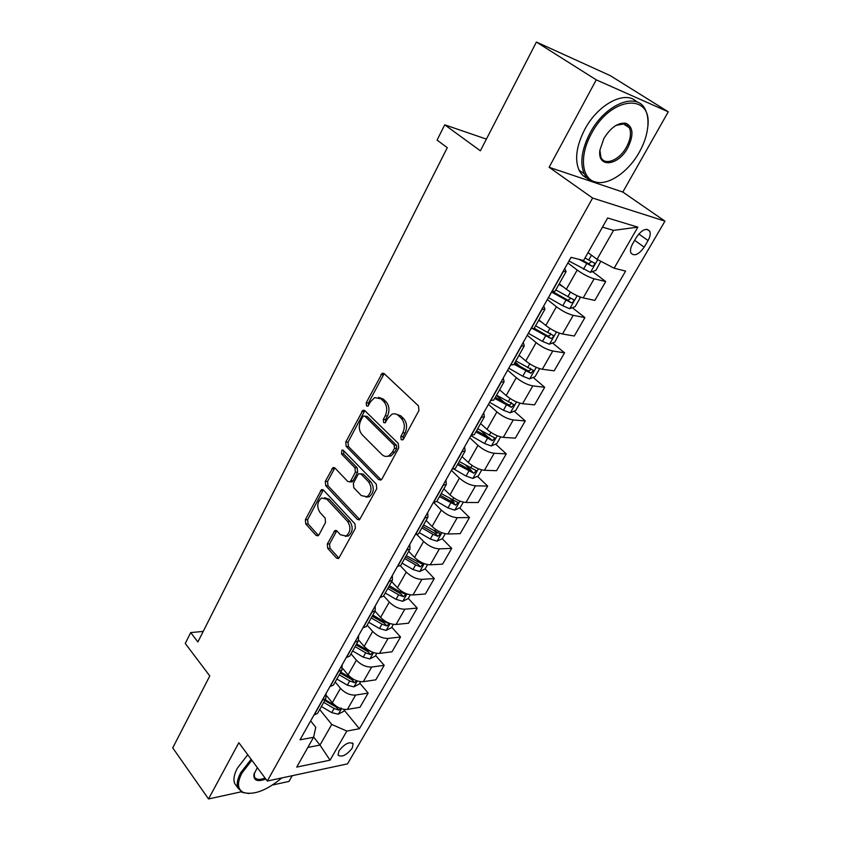 <?xml version="1.0" encoding="UTF-8"?>
<svg xmlns="http://www.w3.org/2000/svg" width="841" height="841" viewBox="0 0 841 841"><rect width="100%" height="100%" fill="white"/><g stroke="black" fill="none" stroke-linecap="round" stroke-linejoin="round"><path stroke-width="1.26" d="M401.157 439.654L402.671 439.927L403.501 439.086L418.965 410.44L418.471 405.877L384.148 373.614L382.192 373.246L366.203 402.786L366.518 405.867L367.895 406.129L370.639 401.63L374.623 397.614L380.973 398.834L383.759 401.504C387.102 405.499 387.596 410.261 385.231 415.769L383.296 419.417L383.622 422.55L385.062 422.823L387.848 418.313L391.769 414.35C394.177 413.33 396.395 413.751 398.434 415.591L401.283 418.334C404.721 422.424 405.225 427.249 402.807 432.81L400.831 436.479L401.157 439.654M352.211 748.143L353.136 743.822C349.457 741.32 344.736 743.654 338.976 750.813L338.061 755.092C341.772 757.573 346.492 755.26 352.211 748.143M327.307 544.001L327.727 548.364L336.495 558.098L338.618 558.582L355.396 528.253L354.955 523.817L323.438 490.061L321.483 489.63L305.357 519.685L305.756 523.964L316.016 535.349L318.024 535.822L319.002 534.802L325.541 522.408L325.131 518.067L319.958 512.432C316.563 506.713 317.12 501.909 321.609 498.009L326.886 499.197L347.585 521.441C351.086 527.16 350.581 532.017 346.103 536.022L340.447 534.781L336.989 531.007L334.918 530.545L327.307 544.001L329.588 543.927L330.008 548.279L338.776 558.003L336.495 558.098M593.651 182.255L622.824 192.053L668.269 111.811L596.269 79.853L536.411 42.05L480.369 150.812L444.721 124.825L437.078 140.09L447.286 147.68L197.887 641.967L190.718 632.579L185.262 643.47L209.787 675.943L172.731 747.87L208.526 798.95L241.178 791.833M596.269 79.853L549.12 167.285L592.621 198.045L267.291 781.037L238.844 742.719L208.526 798.95M378.744 479.643L380.899 480.064L382.003 478.939L398.729 447.938L398.256 443.417L364.836 410.66L362.881 410.271L345.756 442.061L346.187 446.424L378.744 479.643L381.015 479.696L348.458 446.539L346.187 446.424M376.768 488.653L359.475 519.864L357.33 519.412L325.709 485.709L325.288 481.388L332.962 467.607L334.928 468.027L347.732 481.42L349.772 481.851L350.855 480.737L355.375 472.19L354.934 467.796L341.467 453.93L341.961 450.072L343.328 450.356L376.305 484.174L376.768 488.653M272.526 785.01L288.989 781.415L292.226 775.696M536.411 42.05L610.251 75.627L668.269 111.811M636.49 237.162L632.611 243.858C630.571 247.559 630.004 250.597 630.908 252.973C634.293 256.621 638.718 254.676 644.185 247.138L648.043 240.526C650.125 236.794 650.703 233.703 649.788 231.264C646.414 227.596 641.988 229.561 636.49 237.162M592.621 198.045L664.958 221.141L347.501 763.88L267.291 781.037M637.846 227.144L614.13 268.205L597.047 259.301L613.541 230.371L637.846 227.144L607.654 217.987L583.58 260.5L571.028 257.335L300.027 739.817L313.588 737.284L315.764 727.307L310.655 720.884M344.263 710.277L359.422 728.727L625.609 271.096L614.13 268.205M359.422 728.727L346.839 731.081L330.05 760.169L296.715 767.097L313.588 737.284M622.824 192.053L664.958 221.141M203.207 631.412L190.718 632.579M486.392 139.112L444.721 124.825M613.541 230.371L602.471 227.133M597.047 259.301L588.048 252.615M313.64 737.042L319.979 745.073L331.753 724.448L319.696 709.51M359.78 683.155L368.169 693.089L359.969 707.292L347.396 709.415C341.877 709.783 336.852 707.554 332.311 702.74L326.792 695.991M368.169 693.089L355.617 695.065C350.098 695.381 345.052 693.131 340.468 688.327L335.191 681.967M375.612 655.475L384.19 665.336L375.822 679.833L363.291 681.683C357.772 681.946 352.705 679.675 348.079 674.881L342.739 668.542M384.19 665.336L371.68 667.039C366.171 667.249 361.073 664.958 356.405 660.174L351.012 653.856M391.78 627.218L400.537 637.005L392.001 651.807L379.501 653.383C374.003 653.531 368.884 651.218 364.174 646.445L358.792 640.243M400.537 637.005L388.079 638.424C382.571 638.519 377.441 636.185 372.668 631.423L367.16 625.157M408.274 598.382L417.231 608.085L408.516 623.202L396.069 624.474C390.571 624.506 385.409 622.151 380.605 617.41L375.023 611.176M417.231 608.085L404.815 609.199C399.328 609.178 394.145 606.792 389.288 602.061L383.643 595.859M402.061 563.134L412.994 569.504L419.648 571.554L425.125 568.926L434.282 578.545L425.378 593.988L412.984 594.955C407.496 594.871 402.292 592.463 397.394 587.754L391.685 581.562M434.282 578.545L421.919 579.354C416.442 579.207 411.217 576.779 406.256 572.069L400.337 565.751M442.198 538.724L451.701 548.374L442.597 564.143L430.266 564.795C424.789 564.584 419.543 562.135 414.539 557.446L408.705 551.328M451.701 548.374L439.401 548.858C433.924 548.574 428.668 546.103 423.601 541.436L416.989 534.613M459.638 507.869L469.488 517.551L460.195 533.667L447.917 533.982C442.461 533.636 437.173 531.144 432.064 526.487L426.093 520.421M469.488 517.551L457.252 517.688C451.796 517.278 446.487 514.755 441.325 510.119L433.588 502.392M477.446 476.342L487.675 486.056L478.172 502.519L465.967 502.487C460.521 502.003 455.191 499.459 449.977 494.844L443.859 488.842M487.675 486.056L475.512 485.835C470.066 485.278 464.716 482.702 459.438 478.108L451.386 470.35M495.622 444.111L506.261 453.856L496.547 470.687L484.416 470.287C478.992 469.667 473.609 467.07 468.279 462.487L462.024 456.568M506.261 453.856L494.172 453.267C488.758 452.563 483.354 449.935 477.961 445.373L469.72 437.709M514.187 411.154L525.257 420.942L515.323 438.15L503.275 437.373C497.872 436.595 492.448 433.945 487.002 429.404L480.6 423.559M525.257 420.942L513.262 419.953C507.859 419.102 502.413 416.421 496.915 411.901L488.463 404.342M533.152 377.451L544.695 387.27L534.529 404.878L522.576 403.701C517.183 402.765 511.717 400.053 506.156 395.564L499.596 389.793M544.695 387.27L532.784 385.882C527.412 384.863 521.914 382.129 516.29 377.662L507.628 370.208M552.516 342.97L564.574 352.842L554.177 370.839L542.308 369.252C536.957 368.158 531.428 365.383 525.751 360.947L519.023 355.259M564.574 352.842L552.758 351.012C547.407 349.835 541.867 347.039 536.127 342.623L527.244 335.286M572.3 307.69L584.905 317.604L574.277 336.022L562.513 333.993C557.184 332.731 551.612 329.903 545.809 325.509L538.913 319.916M584.905 317.604L573.205 315.333C567.885 313.977 562.293 311.117 556.416 306.755L547.323 299.543M592.506 271.58L605.73 281.535L594.839 300.395L583.191 297.914C577.883 296.463 572.269 293.572 566.329 289.241L559.265 283.743M605.73 281.535L594.135 278.802C588.847 277.267 583.202 274.345 577.199 270.035L567.875 262.96M307.848 747.418L319.979 745.073L330.05 760.169M534.319 328.074L535.402 328.957M515.155 362.135L520.19 366.424M496.421 395.438L504.442 402.534M480.779 430.497L488.4 437.478M465.819 465.294L471.517 470.708M450.65 499.028L454.151 502.476M435.344 531.754L436.942 533.373M564.753 268.51L566.077 271.632L563.081 271.485M555.407 290.608L555.018 291.301L551.98 291.249M543.759 305.882L544.926 309.236L541.867 309.267M534.561 327.654L534.119 328.432L531.028 328.558M523.27 342.361L524.269 345.945L521.147 346.145M514.208 363.827L513.725 364.689L510.571 364.973M503.254 377.998L504.095 381.782L500.921 382.15M494.329 399.16L493.793 400.095L490.587 400.547M483.701 412.805L484.395 416.8L481.168 417.325M474.902 433.672L474.335 434.681L471.076 435.281M464.6 446.813L465.147 451.007L461.877 451.67M455.927 467.396L455.317 468.479L452.016 469.225M445.93 480.064L446.34 484.427L443.018 485.246M437.383 500.363L436.731 501.509L433.378 502.392M427.67 512.568L427.953 517.11L424.589 518.056M445.257 533.72L442.471 538.597L436.984 541.183L430.298 539.028L419.239 532.605L418.555 533.814L415.17 534.823M409.819 544.348L409.977 549.057L406.571 550.13M401.504 564.111L400.789 565.394L397.362 566.529M392.348 575.444L392.4 580.301L388.952 581.499M384.158 594.944L383.401 596.28L379.943 597.541M375.265 605.856L375.191 610.871L371.711 612.185M367.181 625.115L366.403 626.503L362.902 627.88M358.55 635.628L358.371 640.779L354.849 642.209M350.571 654.634L349.761 656.085L346.219 657.567M342.182 664.768L341.898 670.056L338.345 671.591M334.308 683.533L333.467 685.037L329.903 686.624M326.15 693.299L325.772 698.713L322.198 700.343M318.392 711.833L317.52 713.378L313.924 715.06M331.753 724.448L346.839 731.081M549.12 167.285L593.063 182.055M403.196 439.528L403.081 436.616L405.057 432.957C407.475 427.407 406.97 422.592 403.533 418.503L401.283 418.334M395.785 414.024L400.684 415.769L403.533 418.503M378.545 397.351L383.233 399.033L386.019 401.704C389.362 405.698 389.846 410.44 387.491 415.948L385.556 419.585L385.62 422.392M384.179 373.646L368.463 402.976L368.484 405.667M364.815 410.639L348.027 442.187L348.458 446.539M394.503 448.242L394.177 445.089L364.92 416.295L363.533 416.022L362.692 416.873L360.715 420.658C358.424 426.051 358.897 430.739 362.135 434.734L381.93 454.529C384.001 456.484 386.282 456.915 388.752 455.833L392.432 452.08L394.503 448.242L396.752 448.358L396.426 445.204L394.177 445.089M364.679 416.106L367.181 416.463L396.426 445.204M387.123 456.348L391.002 455.927L394.692 452.174L392.432 452.08M396.752 448.358L394.692 452.174M357.33 519.412L359.601 519.381L327.979 485.751L325.709 485.709M334.834 467.943L327.57 481.43L327.979 485.751M350.529 481.861L352.043 481.893L353.125 480.779L357.646 472.253L357.204 467.859L343.738 454.024L341.467 453.93M343.633 450.671L343.738 454.024M361.294 495.591L366.981 496.758C371.701 492.637 372.258 487.685 368.631 481.893L361.052 474.082L358.981 473.662L357.888 474.787L353.357 483.333L353.788 487.748L361.294 495.591M366.014 497.115L369.252 496.768C373.972 492.658 374.518 487.717 370.902 481.935L368.631 481.893M360.558 473.704L363.312 474.145L370.902 481.935M336.768 530.787L329.588 543.927M345.315 536.337L348.374 535.959C352.863 531.975 353.357 527.118 349.867 521.42L347.585 521.441M324.637 497.735L329.167 499.218L349.867 521.42M323.322 489.956L307.638 519.654L308.048 523.922L318.297 535.297L316.016 535.349M600.821 261.278L595.912 270.35L590.382 272.358L568.968 261.015L571.092 257.357M579.134 259.385L591.843 266.187C593.788 266.071 594.661 265.052 594.482 263.128L584.989 258.008M591.633 261.656L588.584 263.738L582.182 260.153M563.323 286.907L558.908 284.384M579.312 296.652L580.101 297.987L575.17 306.608L569.641 308.7L562.755 305.767L548.427 297.577M551.517 292.069L571.028 302.707C572.931 302.581 573.804 301.593 573.636 299.743L555.796 289.914M570.839 298.345L567.843 300.216L552.043 291.259M541.646 322.145L538.629 320.41M559.423 333.152L554.902 342.035L549.383 344.2L542.519 341.393L528.369 333.288M532.837 328.736L550.687 338.397C552.569 338.25 553.431 337.294 553.273 335.517L535.591 325.814M550.392 333.194C550.624 335.139 549.678 336.032 547.586 335.864L534.203 328.274M520.789 356.752L518.823 355.617M539.68 368.642L535.097 376.652L529.578 378.902L522.755 376.221L508.773 368.179M513.977 364.227L530.818 373.267L533.373 370.46L515.848 360.905M530.608 368.179C530.724 370.04 529.788 370.87 527.78 370.692L514.566 363.186M500.605 390.687L499.459 390.024M519.938 403.165L515.743 410.503L510.224 412.815L503.423 410.25L489.609 402.292M494.729 398.445L511.391 407.349L513.925 404.626L496.558 395.186M511.254 402.366C511.286 404.132 510.34 404.92 508.427 404.731L495.36 397.309M639.318 152.2C643.996 143.843 646.782 135.611 647.696 127.506C653.142 92.594 611.05 95.643 591.412 133.719C579.123 155.617 581.541 178.681 595.281 181.929C608.075 185.914 628.364 172.048 639.318 152.2M595.281 181.929L594.082 182.381C589.678 181.109 586.387 178.229 584.201 173.74C579.712 162.965 581.667 149.393 590.067 133.004C605.205 103.832 637.762 91.017 645.51 110.076C647.465 114.187 648.253 119.159 647.885 124.983M627.796 147.753C618.219 166.087 597.194 168.358 599.896 150.203L603.859 138.523C610.703 127.485 618.04 122.397 625.862 123.259C633.294 126.844 633.935 135.012 627.796 147.753M599.885 150.255L600.947 157.309C604.732 166.245 619.523 160.168 626.503 147.059C630.55 139.427 631.517 133.004 629.394 127.779L624.642 123.774L616.011 125.393M587.186 178.197C583.633 176.684 580.91 174.003 579.039 170.145C574.508 159.38 576.421 145.808 584.758 129.451C598.025 104.011 625.746 89.714 636.763 101.919M627.617 125.362L627.796 126.739M251.848 760.243L241.861 773.184C236.91 782.908 237.425 789.342 243.417 792.464C253.803 795.365 266.608 790.519 281.83 777.925M249.104 793.536L242.345 792.453L237.982 788.059C236.447 784.117 237.372 778.987 240.726 772.7L251.133 759.265M265.819 779.05C257.441 782.077 253.477 780.543 253.95 774.435L257.325 767.612M254.35 772.974L254.413 776.842C255.937 779.744 259.501 780.154 265.083 778.062M236.91 786.577L234.692 783.507C233.146 779.544 234.05 774.424 237.393 768.138L247.759 754.734M500.637 436.91L496.81 443.585L491.302 445.982L484.532 443.522L470.876 435.638M475.901 431.896L492.395 440.673L494.918 438.014L477.699 428.71M492.395 440.673L489.504 438.024L476.595 430.676M481.767 469.898L478.298 475.953L472.8 478.413L466.061 476.059L454.014 469.089M457.504 464.6L473.83 473.252L476.321 470.666L459.249 461.499M473.83 473.252L471.002 470.571L458.229 463.296M463.307 502.161L460.185 507.617L454.697 510.14L447.98 507.89L436.794 501.404M439.496 496.6L455.664 505.126L458.135 502.603L441.21 493.562M455.664 505.126L452.9 502.413L440.274 495.212M421.877 527.906L432.968 534.34L437.888 536.306L440.337 533.846L423.559 524.931M437.888 536.306L435.196 533.572L422.708 526.445M425.125 568.926L427.596 564.595M404.647 558.54L415.601 564.921L420.489 566.823L422.918 564.416L406.287 555.628M420.489 566.823L417.861 564.059L405.509 557.005M410.313 594.818L408.137 598.613L402.681 601.294L396.058 599.339L385.241 593.021M387.775 588.521L398.613 594.839L403.47 596.7L405.877 594.345L400.221 592.001L389.372 585.672M403.47 596.7L400.894 593.904L388.679 586.913M393.388 624.39L391.517 627.68L386.061 630.414L379.47 628.542L368.768 622.287M371.249 617.883L381.972 624.148L386.797 625.946L389.183 623.644L383.549 621.362L372.826 615.086M386.797 625.946L384.284 623.128L372.195 616.211M376.831 653.352L375.233 656.148L369.798 658.934L363.228 657.147L352.642 650.945M371.543 651.786L367.223 650.114L356.616 643.891M355.081 646.624L365.677 652.837L370.471 654.592L372.826 652.322M370.471 654.592L368.011 651.754L356.048 644.889M360.61 681.704L359.275 684.038L353.851 686.866L347.322 685.163L336.852 679.013M353.851 679.475L340.742 672.106M339.228 674.787L349.719 680.947L354.481 682.64L356.889 680.821M354.481 682.64L352.074 679.78L340.237 672.989M344.715 709.478L343.643 711.36L338.24 714.23L331.732 712.611L321.378 706.514M336.064 706.135L325.183 699.754M323.711 702.372L334.087 708.479L338.818 710.13L341.152 707.964M338.818 710.13L336.463 707.249L324.752 700.521M332.311 702.74L340.468 688.327M348.079 674.881L356.405 660.174M364.174 646.445L372.668 631.423M380.605 617.41L389.288 602.061M397.394 587.754L406.256 572.069M414.539 557.446L423.601 541.436M432.064 526.487L441.325 510.119M449.977 494.844L459.438 478.108M468.279 462.487L477.961 445.373M487.002 429.404L496.915 411.901M506.156 395.564L516.29 377.662M525.751 360.947L536.127 342.623M545.809 325.509L556.416 306.755M566.329 289.241L577.199 270.035M552.211 291.291L563.312 271.538M583.191 297.914L594.135 278.802M562.513 333.993L573.205 315.333M531.26 328.6L542.098 309.309M542.308 369.252L552.758 351.012M510.802 365.005L521.378 346.187M522.576 403.701L532.784 385.882M490.829 400.568L501.152 382.182M503.275 437.373L513.262 419.953M471.317 435.302L481.409 417.336M484.416 470.287L494.172 453.267M452.248 469.236L462.108 451.68M465.967 502.487L475.512 485.835M433.62 502.403L443.26 485.246M447.917 533.982L457.252 517.688M415.412 534.813L424.831 518.045M430.266 564.795L439.401 548.858M397.604 566.519L406.813 550.119M412.984 594.955L421.919 579.354M380.185 597.52L389.194 581.488M396.069 624.474L404.815 609.199M363.144 627.859L371.953 612.164M379.501 653.383L388.079 638.424M346.471 657.536L355.091 642.177M363.291 681.683L371.68 667.039M330.145 686.582L338.587 671.56M347.396 709.415L355.617 695.065M314.177 715.018L322.439 700.311M638.771 233.956L648.043 240.526M634.65 240.326L644.185 247.138M405.057 432.957L402.807 432.81M400.684 415.769L398.434 415.591M385.556 419.585L383.296 419.417M387.491 415.948L385.231 415.769M386.019 401.704L383.759 401.504M383.233 399.033L380.973 398.834M368.463 402.976L366.203 402.786M383.149 374.802L380.899 374.55M403.081 436.616L400.831 436.479M348.027 442.187L345.756 442.061M363.922 411.691L361.662 411.512M367.181 416.463L364.92 416.295M327.57 481.43L325.288 481.388M334.15 468.805L331.88 468.731M353.125 480.779L350.855 480.737M357.646 472.253L355.375 472.19M357.204 467.859L354.934 467.796M363.312 474.145L361.052 474.082M336.211 531.523L333.93 531.575M329.167 499.218L326.886 499.197M308.048 523.922L305.756 523.964M307.638 519.654L305.357 519.685M322.713 490.745L320.432 490.713M330.008 548.279L327.727 548.364M590.519 272.305L597.73 259.669M588.679 260.111L591.486 255.17M583.465 269.288L586.661 263.675M588.584 263.738L591.843 266.187M569.778 308.647L577.157 295.727M548.479 297.598L551.57 292.1M567.843 296.799L570.503 292.121M562.755 305.767L565.877 300.279M567.843 300.216L571.028 302.707M549.52 344.148L556.479 331.964M528.421 333.309L531.081 328.568M547.502 332.637L549.898 328.421M542.519 341.393L545.567 336.032M547.586 335.864L550.687 338.397M529.725 378.849L536.274 367.359M508.816 368.211L510.624 364.983M527.612 367.654L529.767 363.869M522.755 376.221L525.73 370.976M527.78 370.692L530.818 373.267M510.371 412.763L516.532 401.945M489.662 402.313L490.65 400.547M508.174 401.882L510.098 398.508M503.423 410.25L506.335 405.131M508.427 404.731L511.391 407.349M491.449 445.919L497.241 435.754M489.178 435.344L490.871 432.369M484.532 443.522L487.381 438.518M472.936 478.35L478.382 468.805M470.603 468.059L472.074 465.472M466.061 476.059L468.836 471.16M454.834 510.077L459.943 501.131M452.426 500.059L453.688 497.84M447.98 507.89L450.702 503.097M437.12 541.11L441.903 532.742M434.65 531.375L435.712 529.494M430.298 539.028L432.968 534.34M419.785 571.491L424.253 563.67M417.252 562.009L418.124 560.474M412.994 569.504L415.601 564.921M402.818 601.231L406.981 593.935M400.221 592.001L400.915 590.781M396.058 599.339L398.613 594.839M386.208 630.351L390.077 623.559M383.549 621.362L384.064 620.448M379.47 628.542L381.972 624.148M369.935 658.86L373.52 652.563M367.223 650.114L367.57 649.504M363.228 657.147L365.677 652.837M353.987 686.792L357.32 680.968M347.322 685.163L349.719 680.947M338.376 714.167L341.446 708.795M331.732 712.611L334.087 708.479M352.432 742.95L353.136 743.822M555.018 291.301L566.077 271.632M534.119 328.432L544.926 309.236M513.725 364.689L524.269 345.945M493.793 400.095L504.095 381.782M474.335 434.681L484.395 416.8M455.317 468.479L465.147 451.007M436.731 501.509L446.34 484.427M418.555 533.814L427.953 517.11M400.789 565.394L409.977 549.057M383.401 596.28L392.4 580.301M366.403 626.503L375.191 610.871M349.761 656.085L358.371 640.779M333.467 685.037L341.898 670.056M317.52 713.378L325.772 698.713M646.971 229.288L649.788 231.264M383.948 373.446L382.192 373.246M364.521 410.408L362.881 410.271M391.002 455.927L388.752 455.833M334.445 467.649L332.962 467.607M352.043 481.893L349.772 481.851M343.023 450.114L341.961 450.072M369.252 496.768L366.981 496.758M336.326 530.513L334.918 530.545M348.374 535.959L346.103 536.022M322.891 489.641L321.483 489.63M593.746 262.581L594.482 263.128M572.973 299.228L573.636 299.743M552.663 335.023L553.273 335.517M532.826 369.998L533.373 370.46M579.039 170.145L584.201 173.74M629.394 127.779L622.824 123.522M624.642 123.774L625.862 123.259M254.234 773.489L253.95 774.435M234.692 783.507L237.982 788.059M243.417 792.464L242.345 792.453"/></g></svg>
